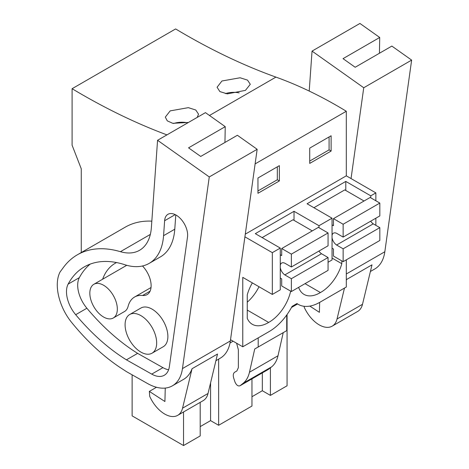 <?xml version="1.0" encoding="UTF-8"?>
<svg xmlns="http://www.w3.org/2000/svg" width="469" height="469" viewBox="0 0 469 469"><rect width="100%" height="100%" fill="white"/><g stroke="black" fill="none" stroke-linecap="round" stroke-linejoin="round"><path stroke-width="0.7" d="M291.483 307.488L297.569 303.976M346.304 259.832L346.304 287.016L319.911 302.253A43.23 24.963 -60 0 1 298.296 304.399A43.23 24.963 -60 0 1 296.988 303.543L292.093 306.363A43.23 24.963 -60 0 1 269.165 331.554L242.778 346.79L242.778 277.367L272.325 294.432L280.274 289.842L280.274 248.072L272.325 252.656L244.912 236.833M81.266 252.545L81.266 168.828L72.097 145.191L72.097 88.711L175.623 28.937A691.711 399.365 -120 0 0 275.936 77.109L209.473 115.48M375.857 200.773L375.857 192.888L346.304 175.828L346.304 111.259A465.565 268.796 -120 0 0 275.936 77.109M375.857 225.337L375.857 218.202M287.069 314.529L287.069 385.776L270.408 395.396L262.335 390.736L251.964 396.727M230.003 342.986L233.093 341.203M236.616 343.232L238.363 349.774L238.363 367.655L236.868 370.956L234.758 372.175C233.216 373.254 232.876 375.27 233.744 378.231L234.975 381.995C236.435 385.231 238.141 386.474 240.087 385.723L243.1 383.314C246.225 380.781 248.347 377.094 249.467 372.245L254.72 349L286.735 330.633L286.735 314.998M249.467 372.245L278 355.772L283.223 332.662M278 355.772C276.88 360.62 274.758 364.307 271.633 366.846L268.256 369.461M290.674 291.138A31.704 18.303 -60 0 1 268.655 322.426A31.704 18.303 -60 0 1 252.299 324.296A31.704 18.303 -60 0 1 247.257 318.299L247.257 294.802A31.704 18.303 -60 0 1 252.345 282.895M341.819 260.893L341.819 263.701A31.704 18.303 -60 0 1 320.421 292.539A31.704 18.303 -60 0 1 304.059 294.415A31.704 18.303 -60 0 1 298.624 287.362M258.202 347.107L258.202 337.885M218.642 359.119L218.642 425.283L251.964 406.043L251.964 378.882M218.642 425.283L210.575 420.623L200.199 426.614M132.123 374.825L132.123 415.868L183.537 445.55L200.199 435.93L200.199 402.355M270.408 367.819L270.408 395.396M328.06 262.253L332.04 259.955L332.04 218.185L318.996 225.712L318.996 227.717M332.04 218.185L307.072 203.769L345.794 181.415L370.762 195.831L370.762 197.83M370.762 195.831L375.857 192.888M318.996 225.712L294.028 211.302L255.306 233.656L280.274 248.072M245.293 234.148L346.304 175.828M255.113 163.904L346.304 111.259M279.36 180.946L279.36 165.645L257.956 178.003L257.956 193.298L279.36 180.946L277.32 179.768L257.956 190.947M331.12 151.059L331.12 135.764L309.722 148.116L309.722 163.411L331.12 151.059L329.086 149.881L309.722 161.06M72.097 88.711A691.711 399.365 -120 0 0 166.935 134.879M197.209 117.397L198.534 114.172L195.755 110.004L188.345 107.659L170.177 110.877L165.311 117.127L167.292 120.867L172.744 123.306L188.421 122.473M245.434 90.37L227.289 93.882L219.873 91.578L217.077 87.246L221.943 80.99L240.11 77.772L247.515 80.117L250.299 84.285L245.434 90.37M262.335 372.896L262.335 390.736M254.72 349L258.102 347.048M305.038 283.657L320.421 292.539M332.04 258.056L341.819 263.701M345.794 181.415L345.794 190.473M329.086 149.881L329.086 136.936M239.178 92.88A16.614 9.591 -0 0 0 225.425 93.612M183.537 411.97L183.537 445.55M242.778 346.79L230.525 339.714M272.325 294.432L272.325 252.656M103.579 285.252A19.452 11.233 60 0 1 116.289 302.394A19.452 11.233 60 0 1 113.31 317.988A19.452 11.233 60 0 1 103.579 317.021A19.452 11.233 60 0 1 90.875 299.879A19.452 11.233 60 0 1 93.853 284.29A19.452 11.233 60 0 1 103.579 285.252M140.876 315.608A22.336 12.898 -120 0 0 129.708 314.506A22.336 12.898 -120 0 0 126.284 332.404A22.336 12.898 -120 0 0 140.876 352.084A22.336 12.898 -120 0 0 152.044 353.192A22.336 12.898 -120 0 0 155.468 335.294A22.336 12.898 -120 0 0 140.876 315.608M210.575 382.897L210.575 420.623M268.444 369.367L240.087 385.723L268.62 369.25M247.257 310.073L268.655 322.426M247.257 302.2A31.704 18.303 120 0 0 259.005 286.741M294.028 211.302L294.028 220.36M277.32 179.768L277.32 166.823M187.412 122.761A16.614 9.591 -0 0 0 173.659 123.494M332.04 248.189L333.459 249.01L333.459 256.068L343.144 261.661L343.144 248.81L336.584 245.023A7.205 4.162 60 0 1 332.04 237.73M332.04 235.35A7.205 4.162 60 0 1 333.424 233.181A7.205 4.162 60 0 1 336.584 233.304L343.144 237.091L343.144 224.241L333.459 218.654L333.459 225.712L332.04 224.891M370.668 221.198A7.205 4.162 -120 0 0 373.265 223.848L379.826 227.629L379.826 240.48L343.144 261.661M364.032 201.002L344.774 189.886L313.902 207.714M343.144 237.091L379.826 215.91L379.826 203.065L370.147 197.472L333.459 218.654M336.584 245.023L373.265 223.848M343.144 224.241L379.826 203.065M343.144 248.81L379.826 227.629M280.274 278.076L281.699 278.897L281.699 285.955L291.378 291.542L291.378 278.697L284.818 274.91A7.205 4.162 60 0 1 280.274 267.617M280.274 265.237A7.205 4.162 60 0 1 281.664 263.068A7.205 4.162 60 0 1 284.818 263.191L291.378 266.978L291.378 254.128L281.699 248.541L281.699 255.599L280.274 254.778M318.902 251.085A7.205 4.162 -120 0 0 321.505 253.729L328.06 257.516L328.06 270.367L291.378 291.542M312.266 230.889L293.014 219.773L262.136 237.601M291.378 266.978L328.06 245.797L328.06 232.946L318.381 227.359L281.699 248.541M284.818 274.91L321.505 253.729M291.378 254.128L328.06 232.946M291.378 278.697L328.06 257.516M370.399 271.504L374.778 268.977A50.435 29.119 -120 0 0 384.832 251.747L346.304 273.99M346.304 280.128A50.435 29.119 -120 0 0 346.527 279.542L372.005 264.833L362.502 304.293A25.942 14.979 60 0 1 357.654 311.445L332.181 326.154A25.942 14.979 60 0 1 304.211 307.218L304.141 306.298M309.212 91.062L312.043 51.103L363.745 87.75L411.641 60.102L391.861 46.079L355.18 67.26L343.032 58.648L379.714 37.467L379.427 53.261M312.043 51.103L359.94 23.45L379.714 37.467M411.641 60.102L384.832 251.747M363.745 87.75L351.046 178.56M332.181 326.154A25.942 14.979 60 0 0 337.029 319.002L344.475 288.077M346.304 280.468L346.527 279.542M319.647 302.405L319.401 312.336L309.821 306.105M150.338 234.412L120.422 251.683A129.696 74.882 -120 0 0 77.356 254.802A129.696 74.882 -120 0 0 63.514 267.307L60.014 272.055A42.456 24.511 -120 0 0 62.148 306.673A38.909 22.465 -120 0 0 71.681 322.496A165.721 95.682 -120 0 0 119.771 367.28L126.689 371.759L147.594 383.554A50.435 29.119 -120 0 0 172.404 385.817A50.435 29.119 -120 0 0 182.459 368.587L209.268 176.942L157.566 140.29L205.457 112.636L225.237 126.659L224.95 142.447M215.916 360.696L220.295 358.164A50.435 29.119 -120 0 0 230.349 340.94L182.459 368.587M172.404 385.817L183.614 379.345A50.435 29.119 -120 0 0 192.05 368.728L217.522 354.019L208.025 393.479A25.942 14.979 60 0 1 203.177 400.637L177.704 415.341A25.942 14.979 60 0 1 149.734 396.405L149.347 391.392L156.494 387.265M225.237 126.659L188.55 147.835L200.703 156.447L237.384 135.271L257.159 149.289L230.349 340.94M113.31 317.988L124.52 311.516A19.452 11.233 -120 0 0 128.107 306.345A35.034 20.226 -120 0 1 134.568 297.035A35.034 20.226 -120 0 1 142.623 295.476A19.452 11.233 -120 0 0 147.096 294.608A19.452 11.233 -120 0 0 142.5 265.982M116.576 262.558A73.944 42.691 -120 0 0 115.11 263.338A73.944 42.691 -120 0 0 102.629 279.225M152.044 353.192L163.253 346.72A22.336 12.898 -120 0 0 166.677 328.822A22.336 12.898 -120 0 0 152.085 309.135A22.336 12.898 -120 0 0 140.917 308.033L129.708 314.506M126.419 359.84L151.727 374.115A25.543 14.75 60 0 0 164.291 375.264A25.543 14.75 60 0 0 169.385 366.535L187.512 236.956A16.298 9.409 60 0 0 181.298 219.521A16.298 9.409 60 0 0 167.966 214.298A16.298 9.409 60 0 0 164.625 220.735L163.57 235.673A70.121 40.486 60 0 1 149.195 263.367A70.121 40.486 60 0 1 124.725 264.692A115.767 66.838 60 0 0 84.326 266.867A115.767 66.838 60 0 0 68.134 284.12A24.564 14.181 60 0 0 75.679 314.705A165.721 95.682 60 0 0 126.419 359.84L137.628 353.368L162.936 367.643A25.543 14.75 60 0 0 168.6 369.783M175.787 214.919L174.779 229.2A70.121 40.486 60 0 1 160.404 256.901L149.195 263.367M137.628 353.368A165.721 95.682 60 0 1 86.888 308.239A24.564 14.181 60 0 1 79.343 277.648A115.767 66.838 60 0 1 90.2 264.106M151.833 221.145A129.696 74.882 -120 0 0 125.252 227.154L77.356 254.802M120.422 251.683A57.64 33.281 -120 0 0 139.563 250.294A57.64 33.281 -120 0 0 151.376 227.524L157.566 140.29M209.268 176.942L257.159 149.289M177.704 415.341A25.942 14.979 60 0 0 182.552 408.188L192.05 368.728M165.258 388.074L164.918 401.523L149.347 391.392M243.1 383.314L271.633 366.846M337.029 319.002L362.502 304.293M150.086 291.167L142.623 295.476M151.727 374.115L162.936 367.643M164.625 220.735L175.213 214.62M174.779 229.2L163.57 235.673M68.134 284.12L79.343 277.648M75.679 314.705L86.888 308.239M182.552 408.188L208.025 393.479M298.296 304.399L296.9 303.59M93.853 284.29L126.753 265.296M151.03 287.526L134.568 297.035"/></g></svg>
